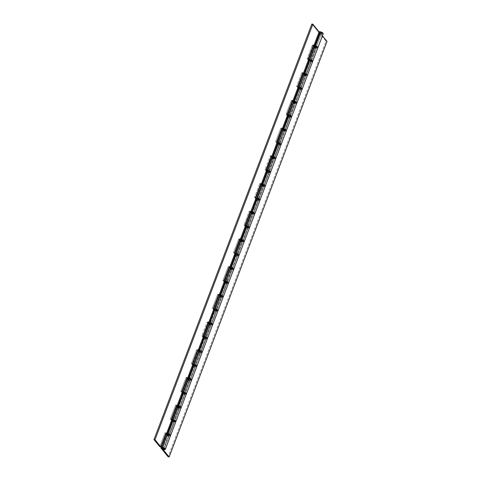 <?xml version="1.0" encoding="UTF-8"?>
<svg xmlns="http://www.w3.org/2000/svg" width="481" height="481" viewBox="0 0 481 481"><rect width="100%" height="100%" fill="white"/><g stroke="black" fill="none" stroke-linecap="round" stroke-linejoin="round"><path stroke-width="0.36" stroke-dasharray="2.4 1.8" d="M170.605 435.479L170.611 435.461A2.387 0.878 20.8 0 1 168.747 435.666A2.387 0.878 20.8 0 1 166.324 434.361L171.585 420.508A2.387 0.878 -159.2 0 0 174.579 421.927A2.387 0.878 -159.2 0 0 175.878 421.566M202.182 352.332A2.387 0.878 20.8 0 1 200.318 352.555A2.387 0.878 20.8 0 1 197.895 351.25L203.156 337.397A2.387 0.878 20.8 0 1 202.97 336.808A2.387 0.878 20.8 0 1 203.361 336.538L204.178 337.53L193.657 365.235L194.204 364.796L195.07 365.061L195.737 365.873L195.154 365.945A1.196 0.439 20.8 0 1 193.657 365.235L195.154 365.945L195.797 365.794L194.204 364.796L188.943 378.649L194.204 364.796L193.771 364.802L188.51 378.655L190.536 379.647L188.396 379.088L193.657 365.235L192.851 364.261L193.657 365.235L183.129 392.941L183.682 392.502L184.542 392.767L185.215 393.578L184.626 393.65A1.196 0.439 20.8 0 1 183.129 392.941L184.626 393.65L185.269 393.5L183.682 392.502L178.421 406.355L183.682 392.502L183.249 392.508L177.982 406.361L180.008 407.353L177.868 406.794L183.129 392.941L182.329 391.967L183.129 392.941L172.607 420.641L173.16 420.208L174.02 420.472L174.657 420.917L174.687 421.278L174.104 421.35A1.196 0.439 20.8 0 1 172.607 420.641L171.807 419.666L173.244 421.091L174.687 421.278L173.16 420.208A1.196 0.439 -159.2 0 0 172.721 420.214L167.46 434.06L167.899 434.06L173.16 420.208L171.813 419.642L172.721 420.214L167.46 434.06A1.196 0.439 20.8 0 1 167.899 434.06L169.486 435.052L167.346 434.493L166.528 433.501L167.346 434.493L172.607 420.641L162.085 448.346L167.346 434.493L168.603 436.026L167.346 434.493L169.426 435.131L167.899 434.06L169.468 434.878L168.843 435.203L169.486 435.052L167.899 434.06L167.346 434.493L167.256 434.205L161.989 448.058L319.847 32.498M181.139 407.738A2.387 0.878 20.8 0 1 179.269 407.966A2.387 0.878 20.8 0 1 176.846 406.655L182.107 392.803A2.387 0.878 -159.2 0 0 185.101 394.222A2.387 0.878 -159.2 0 0 186.406 393.867M191.648 380.074L191.654 380.056A2.387 0.878 20.8 0 1 189.791 380.261A2.387 0.878 20.8 0 1 187.368 378.95L192.628 365.097A2.387 0.878 -159.2 0 0 195.623 366.516A2.387 0.878 -159.2 0 0 196.927 366.161M166.137 433.772A2.387 0.878 -159.2 0 0 166.324 434.361L161.063 448.214L166.324 434.361L166.047 434.024L166.324 434.361L176.846 406.655L176.569 406.319L176.846 406.655L187.368 378.95L187.091 378.613L187.368 378.95L197.895 351.25L197.619 350.914L197.895 351.25L203.156 337.397A2.387 0.878 -159.2 0 0 206.145 338.816A2.387 0.878 -159.2 0 0 207.449 338.456M203.379 336.556L204.178 337.53L204.142 337.163L204.732 337.097L209.993 323.244L204.732 337.097L206.229 337.8L206.259 338.167L205.676 338.239L206.319 338.089L204.732 337.097A1.196 0.439 -159.2 0 0 204.293 337.097L199.032 350.95L199.471 350.944L204.732 337.097L203.385 336.532L204.293 337.097L199.032 350.95A1.196 0.439 20.8 0 1 199.471 350.944L201.058 351.942L198.918 351.383L198.1 350.39L199.032 350.95L198.124 350.384L198.918 351.383L204.178 337.53L205.676 338.239A1.196 0.439 20.8 0 1 204.178 337.53L209.439 323.677L208.622 322.685L209.993 323.244L215.254 309.391L214.821 309.397L209.554 323.25L214.821 309.397L213.907 308.826L214.821 309.397A1.196 0.439 -159.2 0 1 215.254 309.391L209.993 323.244L211.58 324.242L209.439 323.677L214.7 309.83L209.439 323.677L208.622 322.685L209.554 323.25A1.196 0.439 20.8 0 1 209.993 323.244L211.231 323.719L211.52 324.314L209.439 323.677L199.471 350.944L200.703 351.425L200.998 352.02L198.918 351.383L193.657 365.235L198.821 351.094L200.174 352.916L198.918 351.383L199.471 350.944L194.204 364.796A1.196 0.439 -159.2 0 0 193.771 364.802L192.863 364.237L193.771 364.802L188.51 378.655A1.196 0.439 20.8 0 1 188.943 378.649L190.181 379.13L190.476 379.725L188.829 379.431L187.572 378.096L188.396 379.088L183.129 392.941L188.299 378.8L189.652 380.615L188.396 379.088L188.943 378.649L183.682 392.502A1.196 0.439 -159.2 0 0 183.249 392.508L182.341 391.937L183.249 392.508L177.982 406.361A1.196 0.439 20.8 0 1 178.421 406.355L179.66 406.836L179.948 407.431L178.307 407.13L177.05 405.796L177.868 406.794L172.607 420.641L177.778 406.505L179.13 408.321L177.868 406.794L178.421 406.355L167.899 434.06L162.632 447.907L167.899 434.06L167.31 434.127L167.346 434.493M212.71 324.627A2.387 0.878 20.8 0 1 210.84 324.849A2.387 0.878 20.8 0 1 208.417 323.545L213.678 309.692A2.387 0.878 -159.2 0 0 216.672 311.111A2.387 0.878 -159.2 0 0 217.977 310.756M223.232 296.927A2.387 0.878 20.8 0 1 221.362 297.15A2.387 0.878 20.8 0 1 218.939 295.839L224.2 281.986A2.387 0.878 -159.2 0 0 227.194 283.405A2.387 0.878 -159.2 0 0 228.499 283.05M207.317 338.672L205.291 338.624L203.156 337.397L208.417 323.545L208.141 323.208L208.417 323.545L218.939 295.839L218.663 295.502L218.939 295.839L224.2 281.986A2.387 0.878 20.8 0 1 224.02 281.403A2.387 0.878 20.8 0 1 224.411 281.132L225.86 282.569L227.369 282.684L225.775 281.686A1.196 0.439 -159.2 0 0 225.342 281.692L220.082 295.544L220.514 295.538L225.775 281.686L224.435 281.126L225.342 281.692L220.082 295.544A1.196 0.439 20.8 0 1 220.514 295.538L222.102 296.536L219.967 295.977L219.144 294.985L219.967 295.977L225.228 282.125L214.7 309.83L216.197 310.54A1.196 0.439 20.8 0 1 214.7 309.83L219.871 295.689L214.7 309.83L215.254 309.391L220.514 295.538L221.753 296.019L222.048 296.615L219.967 295.977L221.224 297.505L219.967 295.977L220.514 295.538L215.254 309.391L216.841 310.389L215.254 309.391L216.811 310.437L215.644 310.401L220.827 296.981A2.387 0.878 -159.2 0 0 221.933 297.258A2.387 0.878 -159.2 0 0 223.208 296.993M233.754 269.222A2.387 0.878 20.8 0 1 231.89 269.444A2.387 0.878 20.8 0 1 229.467 268.133L234.728 254.287A2.387 0.878 -159.2 0 0 237.716 255.706A2.387 0.878 -159.2 0 0 239.021 255.345M270.569 172.312A2.387 0.878 20.8 0 1 268.182 172.318L273.527 158.027A1.196 0.439 20.8 0 0 274.08 158.165L274.663 158.093L274.633 157.726L273.996 157.281L273.136 157.016L274.374 157.497L274.705 157.84L274.272 158.183L272.583 157.455L267.286 170.941L269.456 171.717L268.266 171.879L273.527 158.027A1.196 0.439 -159.2 0 0 274.08 158.165L274.717 157.864L273.136 157.016L267.875 170.869L273.136 157.016L274.723 158.015L272.583 157.455L277.844 143.603L279.341 144.312L279.984 144.162L278.397 143.164L273.136 157.016A1.196 0.439 20.8 0 0 272.697 157.022L271.789 156.457L272.697 157.022L277.958 143.17L272.697 157.022L273.136 157.016L278.397 143.164L277.05 142.604L277.844 143.603L267.322 171.308L267.875 170.869L268.735 171.134L269.402 171.945L268.819 172.018A1.196 0.439 20.8 0 1 267.322 171.308L268.819 172.018L269.462 171.867L267.875 170.869L262.608 184.722L267.875 170.869L267.436 170.875L262.175 184.728L264.201 185.72L262.061 185.161L267.322 171.308L266.516 170.334L267.322 171.308L256.8 199.014L257.347 198.575L258.213 198.839L258.88 199.651L258.291 199.723A1.196 0.439 20.8 0 1 256.8 199.014L258.291 199.723L258.94 199.573L257.347 198.575L252.086 212.428L257.347 198.575L256.914 198.581L251.653 212.434L253.673 213.426L251.533 212.867L256.8 199.014L255.994 198.04L256.8 199.014L246.272 226.713L246.825 226.28L247.685 226.545L248.322 226.99L248.352 227.351L247.769 227.423A1.196 0.439 20.8 0 1 246.272 226.713L247.769 227.423L248.412 227.279L246.825 226.28L241.564 240.133L246.825 226.28L246.386 226.286L241.125 240.133L243.152 241.125L241.011 240.566L246.272 226.713L245.472 225.739L246.272 226.713L235.75 254.419L236.303 253.98L237.163 254.245L237.83 255.056L237.247 255.128A1.196 0.439 20.8 0 1 235.75 254.419L234.944 253.445L236.381 254.864L237.83 255.056L236.303 253.98A1.196 0.439 -159.2 0 0 235.864 253.986L230.603 267.839L231.036 267.833L236.303 253.98L234.956 253.421L235.864 253.986L230.603 267.839A1.196 0.439 20.8 0 1 231.036 267.833L232.63 268.831L230.489 268.272L229.671 267.28L230.489 268.272L235.75 254.419L225.132 281.836L230.489 268.272L220.514 295.538L219.931 295.611L219.967 295.977M244.27 241.552L244.276 241.534A2.387 0.878 20.8 0 1 242.412 241.739A2.387 0.878 20.8 0 1 239.989 240.434L245.25 226.581A2.387 0.878 -159.2 0 0 248.244 228A2.387 0.878 -159.2 0 0 249.549 227.639M254.804 213.811A2.387 0.878 20.8 0 1 252.934 214.033A2.387 0.878 20.8 0 1 250.511 212.728L255.772 198.875A2.387 0.878 -159.2 0 0 258.766 200.294A2.387 0.878 -159.2 0 0 260.071 199.94M265.314 186.147L265.32 186.129A2.387 0.878 20.8 0 1 263.462 186.333A2.387 0.878 20.8 0 1 261.033 185.023L266.3 171.17A2.387 0.878 -159.2 0 0 269.288 172.589A2.387 0.878 -159.2 0 0 270.593 172.234M275.853 158.405A2.387 0.878 20.8 0 1 273.984 158.628A2.387 0.878 20.8 0 1 271.561 157.323L276.822 143.47A2.387 0.878 -159.2 0 0 279.816 144.889A2.387 0.878 -159.2 0 0 281.12 144.528M286.363 130.736L286.369 130.724A2.387 0.878 20.8 0 1 284.505 130.922A2.387 0.878 20.8 0 1 282.082 129.617L287.343 115.765A2.387 0.878 -159.2 0 0 290.338 117.184A2.387 0.878 -159.2 0 0 291.642 116.823M291.618 116.907A2.387 0.878 20.8 0 1 289.231 116.907L294.57 102.621A1.196 0.439 20.8 0 0 295.124 102.76L295.713 102.687L295.045 101.876L294.18 101.611L295.749 102.429L295.316 102.772L293.632 102.05L288.335 115.536L290.5 116.312L289.309 116.474L294.57 102.621A1.196 0.439 -159.2 0 0 295.124 102.76L295.761 102.459L294.18 101.611L288.919 115.464L294.18 101.611L295.773 102.609L293.632 102.05L298.893 88.197L300.391 88.907L301.034 88.757L299.441 87.758L294.18 101.611A1.196 0.439 20.8 0 0 293.747 101.617L292.839 101.046L293.747 101.617L299.008 87.764L293.747 101.617L294.18 101.611L299.441 87.758L298.1 87.199L298.893 88.197L288.372 115.903L288.919 115.464L289.784 115.729L290.452 116.54L289.863 116.612A1.196 0.439 20.8 0 1 288.372 115.903L287.566 114.929L289.003 116.348L290.452 116.54L288.919 115.464A1.196 0.439 -159.2 0 0 288.486 115.47L283.225 129.323L283.658 129.317L288.919 115.464L287.578 114.899L288.486 115.47L283.225 129.323A1.196 0.439 20.8 0 1 283.658 129.317L285.245 130.315L283.105 129.75L282.287 128.758L283.105 129.75L288.372 115.903L277.753 143.314L283.014 129.461L277.844 143.603L278.397 143.164A1.196 0.439 -159.2 0 0 277.958 143.17L277.05 142.604L279.106 145.136L273.845 158.989L271.765 156.463L273.845 158.989L279.106 145.136L278.078 144.997L275.559 141.937L280.826 128.084L281.559 128.98L280.826 128.084L281.848 128.223L280.826 128.084L275.559 141.937L276.587 142.075L275.559 141.937L276.822 143.47L287.343 115.765L286.087 114.237L291.348 100.385L292.081 101.275L291.348 100.385L292.37 100.517L291.348 100.385L286.087 114.237L287.109 114.37L286.087 114.237L287.343 115.765L297.871 88.059A2.387 0.878 -159.2 0 0 300.859 89.478A2.387 0.878 -159.2 0 0 302.164 89.123M296.897 103A2.387 0.878 20.8 0 1 295.033 103.223A2.387 0.878 20.8 0 1 292.604 101.912L297.871 88.059L296.609 86.532L301.87 72.679L302.609 73.575L301.87 72.679L302.892 72.817L301.87 72.679L296.609 86.532L297.631 86.664L296.609 86.532L297.871 88.059L308.393 60.359A2.387 0.878 -159.2 0 0 311.387 61.772A2.387 0.878 -159.2 0 0 312.686 61.418M307.413 75.331L307.419 75.313A2.387 0.878 20.8 0 1 305.555 75.517A2.387 0.878 20.8 0 1 303.132 74.206L308.393 60.359L307.131 58.826L312.397 44.973L313.131 45.869L312.397 44.973L313.42 45.112L312.397 44.973L307.131 58.826L308.159 58.965L307.131 58.826L308.393 60.359A2.387 0.878 20.8 0 1 308.213 59.77A2.387 0.878 20.8 0 1 308.598 59.5M317.947 47.589A2.387 0.878 20.8 0 1 316.077 47.811A2.387 0.878 20.8 0 1 313.654 46.507L318.915 32.654A2.387 0.878 -159.2 0 0 321.338 33.959A2.387 0.878 -159.2 0 0 323.208 33.736M312.662 61.496A2.387 0.878 20.8 0 1 310.275 61.502L315.62 47.21A1.196 0.439 20.8 0 0 316.173 47.348L316.757 47.276L316.726 46.91L316.089 46.465L315.229 46.2L316.468 46.681L316.799 47.024L316.366 47.366L314.676 46.639L309.379 60.125L311.55 60.901L310.359 61.063L315.62 47.21A1.196 0.439 -159.2 0 0 316.173 47.348L316.811 47.054L315.229 46.2L309.968 60.053L315.229 46.2A1.196 0.439 20.8 0 0 314.79 46.206L313.883 45.641L314.79 46.206L320.057 32.359L322.06 33.171L321.627 33.514L320.376 33.129L322.078 33.351L320.49 32.353L315.229 46.2L320.49 32.353L320.057 32.359L314.79 46.206L316.817 47.198L314.676 46.639L319.937 32.786L319.137 31.812L319.937 32.786L309.415 60.492L309.968 60.053L310.828 60.317L311.466 60.762L311.496 61.129L310.912 61.201A1.196 0.439 20.8 0 1 309.415 60.492L308.616 59.518L310.053 60.937L311.496 61.129L309.968 60.053A1.196 0.439 -159.2 0 0 309.53 60.059L304.269 73.912L304.707 73.906L309.968 60.053L308.622 59.494L309.53 60.059L304.269 73.912A1.196 0.439 20.8 0 1 304.707 73.906L306.295 74.904L304.154 74.345L303.337 73.352L304.154 74.345L309.415 60.492L298.797 87.909L304.064 74.056L298.893 88.197L299.441 87.758A1.196 0.439 -159.2 0 0 299.008 87.764L298.1 87.199L300.15 89.725L294.889 103.577L292.815 101.052L294.889 103.577L300.15 89.725L299.128 89.592L297.871 88.059A2.387 0.878 20.8 0 1 297.685 87.476A2.387 0.878 20.8 0 1 298.076 87.205M313.474 45.917A2.387 0.878 -159.2 0 0 313.654 46.507L313.378 46.17L313.654 46.507L318.915 32.654L311.832 24.05L318.915 32.654L322.288 34.103L323.082 33.929L323.154 33.417M159.8 446.681L165.061 432.828L165.801 433.724L165.061 432.828L166.083 432.966L165.061 432.828L159.8 446.681M175.745 421.783L172.853 421.398L170.322 418.981L175.589 405.128L176.323 406.018L175.589 405.128L176.611 405.261L175.589 405.128L170.322 418.981L171.35 419.113L170.322 418.981L171.585 420.508A2.387 0.878 20.8 0 1 171.398 419.925A2.387 0.878 20.8 0 1 171.789 419.648M186.273 394.077L183.375 393.692L180.85 391.275L186.111 377.423L186.844 378.319L186.111 377.423L187.133 377.561L186.111 377.423L180.85 391.275L181.872 391.408L180.85 391.275L182.107 392.803A2.387 0.878 20.8 0 1 181.926 392.219A2.387 0.878 20.8 0 1 182.311 391.949M196.795 366.372L193.897 365.993L191.372 363.57L196.633 349.717L197.372 350.613L196.633 349.717L197.655 349.855L196.633 349.717L191.372 363.57L192.394 363.708L191.372 363.57L192.628 365.097A2.387 0.878 20.8 0 1 192.448 364.514A2.387 0.878 20.8 0 1 192.839 364.243M203.547 336.502L203.084 336.664L203.156 337.397L201.894 335.864L207.155 322.011L207.894 322.907L207.155 322.011L208.183 322.15L207.155 322.011L201.894 335.864L202.922 336.003L201.894 335.864L204.413 338.925L203.156 337.397L208.417 323.545L210.552 324.771L212.578 324.819L211.412 324.964A2.387 0.878 -159.2 0 0 212.68 324.699M217.839 310.966L214.947 310.582L212.422 308.165L217.683 294.312L218.416 295.202L217.683 294.312L218.705 294.444L217.683 294.312L212.422 308.165L213.444 308.297L212.422 308.165L213.678 309.692A2.387 0.878 20.8 0 1 213.498 309.109A2.387 0.878 20.8 0 1 213.883 308.832M228.367 283.261L225.469 282.876L222.944 280.459L228.204 266.606L228.938 267.502L228.204 266.606L229.227 266.745L228.204 266.606L222.944 280.459L223.966 280.597L222.944 280.459L224.2 281.986L234.728 254.287L233.465 252.753L238.726 238.901L239.466 239.797L238.726 238.901L239.754 239.039L238.726 238.901L233.465 252.753L234.487 252.892L233.465 252.753L234.728 254.287L245.25 226.581L243.993 225.048L249.254 211.201L249.988 212.091L249.254 211.201L250.276 211.333L249.254 211.201L243.993 225.048L245.015 225.186L243.993 225.048L245.25 226.581L255.772 198.875L254.515 197.348L259.776 183.495L260.51 184.385L259.776 183.495L260.798 183.628L259.776 183.495L254.515 197.348L255.537 197.481L254.515 197.348L255.772 198.875L266.3 171.17L265.037 169.643L270.298 155.79L271.037 156.686L270.298 155.79L271.326 155.928L270.298 155.79L265.037 169.643L266.059 169.781L265.037 169.643L266.3 171.17L276.822 143.47A2.387 0.878 20.8 0 1 276.641 142.881A2.387 0.878 20.8 0 1 277.026 142.61M229.281 267.55A2.387 0.878 -159.2 0 0 229.467 268.133L231.601 269.366L233.628 269.408L232.455 269.552A2.387 0.878 -159.2 0 0 233.73 269.288M239.809 239.845A2.387 0.878 -159.2 0 0 239.989 240.434L242.123 241.66L244.15 241.709L242.983 241.853A2.387 0.878 -159.2 0 0 244.252 241.582M250.33 212.145A2.387 0.878 -159.2 0 0 250.511 212.728L252.651 213.955L254.677 214.003L253.505 214.147A2.387 0.878 -159.2 0 0 254.78 213.883M260.852 184.439A2.387 0.878 -159.2 0 0 261.033 185.023L263.173 186.249L265.199 186.297L264.027 186.442A2.387 0.878 -159.2 0 0 265.302 186.177M271.374 156.734A2.387 0.878 -159.2 0 0 271.561 157.323L273.695 158.55L275.721 158.598L274.549 158.742A2.387 0.878 -159.2 0 0 275.823 158.471M281.902 129.034A2.387 0.878 -159.2 0 0 282.082 129.617L284.217 130.844L286.243 130.892L285.077 131.036A2.387 0.878 -159.2 0 0 286.351 130.772M292.424 101.329A2.387 0.878 -159.2 0 0 292.604 101.912L294.745 103.138L296.771 103.187L295.599 103.331A2.387 0.878 -159.2 0 0 296.873 103.066M302.946 73.623A2.387 0.878 -159.2 0 0 303.132 74.206L305.267 75.439L307.293 75.481L306.12 75.625A2.387 0.878 -159.2 0 0 307.395 75.361M270.562 171.994L270.021 172.607L268.182 172.318L273.442 158.465L268.266 171.879L269.432 171.921L267.875 170.869A1.196 0.439 -159.2 0 0 267.436 170.875L262.175 184.728L261.267 184.163L262.175 184.728A1.196 0.439 20.8 0 1 262.608 184.722L262.061 185.161L261.243 184.169L262.061 185.161L256.8 199.014L261.965 184.872L263.317 186.688L262.061 185.161L263.744 185.882L264.105 185.432L263.474 184.987L262.608 184.722L264.177 185.54L263.558 185.87A1.196 0.439 20.8 0 1 262.999 185.732L262.921 186.171A2.387 0.878 -159.2 0 0 264.027 186.442M256.8 199.014L258.056 200.541L256.764 198.647L257.347 198.575L262.608 184.722L257.347 198.575A1.196 0.439 -159.2 0 0 256.914 198.581L251.653 212.434L250.745 211.862L251.653 212.434A1.196 0.439 20.8 0 1 252.086 212.428L251.533 212.867L250.715 211.868L251.533 212.867L246.272 226.713L251.443 212.578L252.796 214.394L251.533 212.867L253.222 213.588L253.583 213.137L252.952 212.692L252.086 212.428L253.655 213.245L253.03 213.576A1.196 0.439 20.8 0 1 252.477 213.438L252.399 213.871A2.387 0.878 -159.2 0 0 253.505 214.147M246.272 226.713L247.535 228.247L246.242 226.353L246.825 226.28L252.086 212.428L246.825 226.28A1.196 0.439 -159.2 0 0 246.386 226.286L241.125 240.133L240.217 239.568L241.125 240.133A1.196 0.439 20.8 0 1 241.564 240.133L241.011 240.566L240.193 239.574L241.011 240.566L235.75 254.419L240.921 240.278L242.274 242.099L241.011 240.566L242.701 241.294L243.061 240.837L242.424 240.392L241.564 240.133L243.133 240.951L242.508 241.276A1.196 0.439 20.8 0 1 241.955 241.137L241.871 241.576A2.387 0.878 -159.2 0 0 242.983 241.853M208.237 322.961A2.387 0.878 -159.2 0 0 208.417 323.545L209.674 325.072L210.702 325.21L215.963 311.357L213.901 308.856L215.963 311.357L210.702 325.21L209.439 323.677L204.178 337.53L205.441 339.063L200.174 352.916L205.441 339.063L204.413 338.925L199.152 352.777L204.413 338.925L205.441 339.063L204.178 337.53M314.676 46.639L315.939 48.172L314.676 46.639L315.229 46.2L314.646 46.272L314.676 46.639L314.586 46.35L309.325 60.203L310.678 62.019L305.411 75.872L304.154 74.345L305.411 75.872L310.678 62.019L309.65 61.887L308.393 60.359L313.654 46.507L315.789 47.733L317.815 47.781L316.648 47.926A2.387 0.878 -159.2 0 0 317.923 47.655M312.554 61.634L310.275 61.502L315.542 47.649L310.359 61.063L311.526 61.105L309.968 60.053L304.707 73.906L305.94 74.387L306.235 74.982L304.154 74.345L304.707 73.906L299.441 87.758L304.707 73.906L304.118 73.978L304.154 74.345M320.057 32.359L319.15 31.788L320.057 32.359M303.361 73.346L304.269 73.912L303.361 73.346M302.14 89.201A2.387 0.878 20.8 0 1 299.753 89.207L299.837 88.769L301.028 88.606L299.441 87.758L300.938 88.468L300.974 88.835L300.391 88.907A1.196 0.439 20.8 0 1 298.893 88.197L298.857 87.831L299.441 87.758L301.034 88.757L299.837 88.769L305.014 75.355A2.387 0.878 -159.2 0 0 306.12 75.625M291.612 116.588L291.071 117.196L289.231 116.907L294.492 103.054L289.309 116.474L290.476 116.51L288.919 115.464L283.658 129.317L284.896 129.792L285.191 130.387L283.105 129.75L284.367 131.283L283.105 129.75L283.658 129.317L278.397 143.164L283.658 129.317L283.075 129.389L283.105 129.75M282.311 128.752L283.225 129.323L282.311 128.752M281.09 144.607A2.387 0.878 20.8 0 1 278.703 144.613L278.788 144.174L279.978 144.017L278.397 143.164L279.894 143.873L279.924 144.24L279.341 144.312A1.196 0.439 20.8 0 1 277.844 143.603L277.814 143.236L278.397 143.164L279.984 144.162L278.788 144.174L283.97 130.76A2.387 0.878 -159.2 0 0 285.077 131.036M267.436 170.875L266.528 170.31L267.436 170.875M256.914 198.581L256.006 198.01L256.914 198.581M246.386 226.286L245.478 225.715L246.386 226.286M235.75 254.419L237.007 255.952L235.714 254.052L236.303 253.98L241.564 240.133L231.036 267.833L232.275 268.314L232.57 268.909L230.489 268.272L231.746 269.799L230.489 268.272L231.036 267.833L225.775 281.686L231.036 267.833L230.453 267.905L230.489 268.272M229.696 267.274L230.603 267.839L229.696 267.274M228.475 283.129A2.387 0.878 20.8 0 1 226.088 283.135L226.166 282.696L227.357 282.533L225.775 281.686L227.272 282.395L227.309 282.762L226.719 282.834A1.196 0.439 20.8 0 1 225.228 282.125L226.485 283.652L221.224 297.505L226.485 283.652L225.463 283.519L224.2 281.986L225.463 283.519L220.202 297.372L225.463 283.519L226.485 283.652L225.192 281.758L227.369 282.684L226.166 282.696L231.349 269.282A2.387 0.878 -159.2 0 0 232.455 269.552M219.174 294.973L220.082 295.544L219.174 294.973M214.7 309.83L214.67 309.463L215.254 309.391L216.751 310.101L216.787 310.467L216.197 310.54L216.841 310.389L215.644 310.401L220.905 296.549A1.196 0.439 -159.2 0 0 221.458 296.687A1.196 0.439 20.8 0 1 220.905 296.549L215.566 310.834L220.827 296.981A2.387 0.878 20.8 0 0 221.837 297.246M187.602 378.09L188.51 378.655L187.602 378.09M177.074 405.79L177.982 406.361L177.074 405.79M166.552 433.495L167.46 434.06L166.552 433.495M166.252 433.628L166.324 434.361L167.58 435.888L166.324 434.361L168.458 435.588L170.484 435.636L169.312 435.78A2.387 0.878 -159.2 0 0 170.587 435.509M176.665 406.072A2.387 0.878 -159.2 0 0 176.846 406.655L178.98 407.882L181.006 407.93L179.84 408.074A2.387 0.878 -159.2 0 0 181.115 407.81M187.187 378.367A2.387 0.878 -159.2 0 0 187.368 378.95L189.508 380.176L191.534 380.224L190.362 380.369A2.387 0.878 -159.2 0 0 191.636 380.104M197.709 350.661A2.387 0.878 -159.2 0 0 197.895 351.25L200.03 352.477L202.056 352.525L200.884 352.669A2.387 0.878 -159.2 0 0 202.158 352.399M218.759 295.256A2.387 0.878 -159.2 0 0 218.939 295.839L221.08 297.066L223.106 297.114L221.933 297.258M224.423 281.151L225.228 282.125M238.889 255.561L236.862 255.513L234.728 254.287A2.387 0.878 20.8 0 1 234.542 253.697A2.387 0.878 20.8 0 1 234.932 253.427M249.411 227.856L247.384 227.808L245.25 226.581A2.387 0.878 20.8 0 1 245.07 225.998A2.387 0.878 20.8 0 1 245.454 225.721M259.938 200.15L257.912 200.102L255.772 198.875A2.387 0.878 20.8 0 1 255.591 198.292A2.387 0.878 20.8 0 1 255.976 198.022M270.46 172.445L268.434 172.402L266.3 171.17A2.387 0.878 20.8 0 1 266.113 170.587A2.387 0.878 20.8 0 1 266.504 170.316M280.982 144.745L278.956 144.697L276.822 143.47L278.078 144.997L272.817 158.85L278.078 144.997L279.106 145.136L277.844 143.603M291.51 117.039L289.484 116.991L287.343 115.765A2.387 0.878 20.8 0 1 287.163 115.181A2.387 0.878 20.8 0 1 287.548 114.905M302.032 89.334L300.006 89.286L297.871 88.059L299.128 89.592L293.867 103.439L299.128 89.592L300.15 89.725L298.893 88.197M312.656 61.177L312.608 61.58L311.387 61.772L308.393 60.359L309.65 61.887L304.389 75.739L309.65 61.887L310.678 62.019L309.415 60.492M169.216 435.762A2.387 0.878 20.8 0 1 168.206 435.503L162.945 449.356L168.206 435.503A2.387 0.878 -159.2 0 0 169.312 435.78M172.607 420.641L173.869 422.174L172.571 420.28L173.16 420.208L178.421 406.355L177.838 406.427L177.868 406.794M175.854 421.645A2.387 0.878 20.8 0 1 173.467 421.651L178.734 407.798A2.387 0.878 -159.2 0 0 179.84 408.074M183.129 392.941L184.391 394.468L183.099 392.574L183.682 392.502L188.943 378.649L188.36 378.721L188.396 379.088M186.381 393.945A2.387 0.878 20.8 0 1 183.995 393.951L189.255 380.098A2.387 0.878 -159.2 0 0 190.362 380.369M193.657 365.235L194.913 366.762L193.621 364.869L194.204 364.796L199.471 350.944L198.881 351.016L198.918 351.383M196.903 366.239A2.387 0.878 20.8 0 1 194.516 366.245L199.777 352.393A2.387 0.878 -159.2 0 0 200.884 352.669M207.425 338.534A2.387 0.878 20.8 0 1 205.038 338.54L205.122 338.101L206.313 337.945L204.732 337.097L206.319 338.089L205.122 338.101L210.383 324.254A1.196 0.439 -159.2 0 0 210.937 324.386L211.574 324.092L209.993 323.244L209.439 323.677L210.702 325.21L209.674 325.072L214.941 311.219L213.678 309.692L214.941 311.219L209.674 325.072L208.417 323.545L208.351 322.811M209.439 323.677L209.409 323.316L209.993 323.244L210.852 323.509L211.49 323.953L211.52 324.314L210.937 324.386A1.196 0.439 20.8 0 1 210.383 324.254L205.038 338.54L210.299 324.687A2.387 0.878 -159.2 0 0 211.412 324.964M217.953 310.834A2.387 0.878 20.8 0 1 215.566 310.834L215.644 310.401L215.566 310.834L217.406 311.123L217.947 310.516M232.359 269.54A2.387 0.878 20.8 0 1 231.349 269.282L231.433 268.843A1.196 0.439 -159.2 0 0 231.986 268.981A1.196 0.439 20.8 0 1 231.433 268.843L226.166 282.696L231.349 269.282L226.088 283.135L227.928 283.423L228.469 282.81M239.015 255.387L239.009 255.405A2.387 0.878 20.8 0 1 236.61 255.429L241.955 241.137A1.196 0.439 -159.2 0 0 242.508 241.276L243.145 240.981L241.564 240.133L240.975 240.199L241.011 240.566M249.525 227.717A2.387 0.878 20.8 0 1 247.138 227.723L252.477 213.438A1.196 0.439 -159.2 0 0 253.03 213.576L253.667 213.275L252.086 212.428L251.503 212.5L251.533 212.867M260.059 199.976L260.053 199.994A2.387 0.878 20.8 0 1 257.66 200.018L262.999 185.732A1.196 0.439 -159.2 0 0 263.558 185.87L264.189 185.57L262.608 184.722L262.025 184.794L262.061 185.161M267.322 171.308L268.578 172.835L267.226 171.02L272.493 157.167L272.583 157.455L273.136 157.016L272.547 157.089L272.583 157.455M274.453 158.724A2.387 0.878 20.8 0 1 273.442 158.465L273.527 158.027L273.442 158.465A2.387 0.878 -159.2 0 0 274.549 158.742M284.98 131.018A2.387 0.878 20.8 0 1 283.97 130.76L284.049 130.327A1.196 0.439 -159.2 0 0 284.602 130.459A1.196 0.439 20.8 0 1 284.049 130.327L278.788 144.174L283.97 130.76L278.703 144.613L280.549 144.901L281.084 144.288M288.372 115.903L289.628 117.43L288.275 115.614L293.536 101.762L293.632 102.05L294.18 101.611L293.596 101.683L293.632 102.05M295.502 103.319A2.387 0.878 20.8 0 1 294.492 103.054L294.57 102.621L294.492 103.054A2.387 0.878 -159.2 0 0 295.599 103.331M306.024 75.613A2.387 0.878 20.8 0 1 305.014 75.355L305.098 74.916A1.196 0.439 -159.2 0 0 305.651 75.054A1.196 0.439 20.8 0 1 305.098 74.916L299.837 88.769L305.014 75.355L299.753 89.207L301.593 89.496L302.134 88.883M316.546 47.908A2.387 0.878 20.8 0 1 315.542 47.649L315.62 47.21L315.542 47.649A2.387 0.878 -159.2 0 0 316.648 47.926M313.588 45.773L313.654 46.507L314.917 48.034L313.654 46.507L308.393 60.359L308.189 59.939L308.784 59.464M314.917 48.034L320.178 34.181L326.004 41.258L168.146 456.812L326.004 41.258L320.178 34.181L321.2 34.319L315.939 48.172L321.2 34.319L322.426 35.804L321.2 34.319L320.178 34.181L314.917 48.034L315.939 48.172L314.917 48.034M167.58 435.888L172.841 422.035L171.585 420.508L172.841 422.035L167.58 435.888L168.603 436.026L173.869 422.174L168.603 436.026L167.58 435.888M176.78 405.922L176.846 406.655L178.108 408.183L183.369 394.336L182.107 392.803L183.369 394.336L178.108 408.183L179.13 408.321L184.391 394.468L179.13 408.321L178.108 408.183L176.846 406.655L171.585 420.508L171.38 420.087L171.976 419.618M187.301 378.222L187.368 378.95L188.63 380.483L193.891 366.63L192.628 365.097L193.891 366.63L188.63 380.483L189.652 380.615L194.913 366.762L189.652 380.615L188.63 380.483L187.368 378.95L182.107 392.803L181.902 392.388L182.497 391.913M197.823 350.517L197.895 351.25L199.152 352.777L200.174 352.916L199.152 352.777L197.895 351.25L192.628 365.097L192.424 364.682L193.025 364.207M218.873 295.106L218.939 295.839L220.202 297.372L221.224 297.505L220.202 297.372L218.939 295.839L213.678 309.692L213.474 309.271L214.069 308.802M229.395 267.406L229.467 268.133L230.724 269.667L235.985 255.814L234.728 254.287L235.985 255.814L230.724 269.667L231.746 269.799L237.007 255.952L231.746 269.799L230.724 269.667L229.467 268.133L224.2 281.986L223.996 281.571L224.591 281.096M239.917 239.7L239.989 240.434L241.246 241.961L246.512 228.108L245.25 226.581L246.512 228.108L241.246 241.961L242.274 242.099L247.535 228.247L242.274 242.099L241.246 241.961L239.989 240.434L234.728 254.287L234.524 253.866L235.119 253.391M250.445 211.995L250.511 212.728L251.773 214.255L257.034 200.403L255.772 198.875L257.034 200.403L251.773 214.255L252.796 214.394L258.056 200.541L252.796 214.394L251.773 214.255L250.511 212.728L245.25 226.581L245.045 226.16L245.641 225.685M260.967 184.295L261.033 185.023L262.295 186.556L267.556 172.703L266.3 171.17L267.556 172.703L262.295 186.556L263.317 186.688L268.578 172.835L263.317 186.688L262.295 186.556L261.033 185.023L255.772 198.875L255.567 198.461L256.163 197.986M271.488 156.59L271.561 157.323L272.817 158.85L273.845 158.989L272.817 158.85L271.561 157.323L266.3 171.17L266.089 170.755L266.69 170.28M282.016 128.884L282.082 129.617L283.345 131.145L288.606 117.292L287.343 115.765L288.606 117.292L283.345 131.145L284.367 131.283L289.628 117.43L284.367 131.283L283.345 131.145L282.082 129.617L276.822 143.47L276.617 143.049L277.212 142.574M292.538 101.178L292.604 101.912L293.867 103.439L294.889 103.577L293.867 103.439L292.604 101.912L287.343 115.765L287.139 115.344L287.734 114.875M303.06 73.479L303.132 74.206L304.389 75.739L305.411 75.872L304.389 75.739L303.132 74.206L297.871 88.059L297.661 87.644L298.262 87.169M327.026 41.39L326.004 41.258L327.026 41.39M305.651 75.054L306.289 74.753L304.707 73.906L306.199 74.615L306.235 74.982L305.651 75.054M284.602 130.459L285.239 130.165L283.658 129.317L285.155 130.026L285.191 130.387L284.602 130.459M260.041 199.699L259.5 200.306L257.66 200.018L257.738 199.585L258.928 199.423L257.347 198.575L258.94 199.573L257.738 199.585L262.921 186.171A2.387 0.878 20.8 0 0 263.931 186.43M249.513 227.399L248.978 228.012L247.138 227.723L247.216 227.291L248.406 227.128L246.825 226.28L248.412 227.279L247.216 227.291L252.399 213.871A2.387 0.878 20.8 0 0 253.409 214.135M238.991 255.104L238.45 255.718L236.61 255.429L236.694 254.99L237.885 254.828L236.303 253.98L237.891 254.978L236.694 254.99L241.871 241.576A2.387 0.878 20.8 0 0 242.881 241.835M231.986 268.981L232.624 268.681L231.036 267.833L232.533 268.542L232.57 268.909L231.986 268.981M221.458 296.687L222.096 296.386L220.514 295.538L222.012 296.248L222.048 296.615L221.458 296.687M207.419 338.215L206.878 338.828L206.048 338.798L205.038 338.54L205.122 338.101L210.299 324.687A2.387 0.878 20.8 0 0 211.309 324.946M196.897 365.921L196.356 366.534L194.516 366.245L194.595 365.807L195.785 365.644L194.204 364.796L195.797 365.794L194.595 365.807L199.862 351.954A1.196 0.439 -159.2 0 0 200.415 352.092A1.196 0.439 20.8 0 1 199.862 351.954L199.777 352.393A2.387 0.878 20.8 0 0 200.787 352.651M200.415 352.092L201.052 351.791L199.471 350.944L200.962 351.653L200.998 352.02L200.415 352.092M186.375 393.626L185.834 394.234L183.995 393.951L184.073 393.512L185.263 393.35L183.682 392.502L185.269 393.5L184.073 393.512L189.334 379.659A1.196 0.439 -159.2 0 0 189.887 379.798A1.196 0.439 20.8 0 1 189.334 379.659L189.255 380.098A2.387 0.878 20.8 0 0 190.266 380.357M189.887 379.798L190.524 379.497L188.943 378.649L190.44 379.359L190.476 379.725L189.887 379.798M175.848 421.326L175.306 421.939L173.467 421.651L173.551 421.218L174.741 421.055L173.16 420.208L174.747 421.206L173.551 421.218L178.812 407.365A1.196 0.439 -159.2 0 0 179.365 407.503A1.196 0.439 20.8 0 1 178.812 407.365L178.734 407.798A2.387 0.878 20.8 0 0 179.738 408.062M179.365 407.503L180.002 407.203L178.421 406.355L179.918 407.064L179.948 407.431L179.365 407.503M168.29 435.071L168.843 435.203A1.196 0.439 -159.2 0 1 168.29 435.071M173.869 422.174L172.841 422.035L173.869 422.174M184.391 394.468L183.369 394.336L184.391 394.468M194.913 366.762L193.891 366.63L194.913 366.762M215.963 311.357L214.941 311.219L215.963 311.357M237.007 255.952L235.985 255.814L237.007 255.952M247.535 228.247L246.512 228.108L247.535 228.247M258.056 200.541L257.034 200.403L258.056 200.541M268.578 172.835L267.556 172.703L268.578 172.835M289.628 117.43L288.606 117.292L289.628 117.43M320.49 32.353A1.196 0.439 -159.2 0 0 319.835 32.546A1.196 0.439 -159.2 0 0 321.434 33.496L163.582 449.056L321.434 33.496A1.196 0.439 -159.2 0 0 322.09 33.303A1.196 0.439 -159.2 0 0 320.49 32.353L162.632 447.907L320.49 32.353L322.023 33.423L320.574 33.231L319.937 32.786L319.907 32.425L320.49 32.353M316.817 47.198L164.225 448.905L316.817 47.198M308.405 59.265L308.207 59.782M297.877 86.965L297.685 87.482M287.355 114.67L287.157 115.187M276.834 142.376L276.635 142.893M266.306 170.076L266.113 170.599M255.784 197.781L255.585 198.298M245.262 225.487L245.063 226.004M234.734 253.192L234.542 253.709M224.212 280.892L224.014 281.409M213.69 308.598L213.492 309.115M203.168 336.303L202.97 336.82M192.64 364.003L192.448 364.526M182.119 391.708L181.92 392.225M171.597 419.414L171.398 419.931"/><path stroke-width="0.72" d="M175.878 421.566A2.387 0.878 -159.2 0 0 172.685 419.63L167.424 433.483A2.387 0.878 20.8 0 1 169.673 434.295A2.387 0.878 20.8 0 1 170.611 435.443M186.406 393.867A2.387 0.878 -159.2 0 0 183.213 391.931L177.946 405.778A2.387 0.878 20.8 0 1 180.201 406.589A2.387 0.878 20.8 0 1 181.139 407.738M196.927 366.161A2.387 0.878 -159.2 0 0 193.735 364.225L188.474 378.078A2.387 0.878 20.8 0 1 190.723 378.89A2.387 0.878 20.8 0 1 191.66 380.038M207.449 338.456A2.387 0.878 -159.2 0 0 204.257 336.52L198.996 350.372A2.387 0.878 20.8 0 1 201.244 351.184A2.387 0.878 20.8 0 1 202.182 352.332M217.977 310.756A2.387 0.878 -159.2 0 0 214.779 308.814L209.518 322.667A2.387 0.878 20.8 0 1 211.772 323.479A2.387 0.878 20.8 0 1 212.71 324.627M228.499 283.05A2.387 0.878 -159.2 0 0 225.306 281.114L220.045 294.967A2.387 0.878 20.8 0 1 222.294 295.779A2.387 0.878 20.8 0 1 223.232 296.927M239.021 255.345A2.387 0.878 -159.2 0 0 235.828 253.409L230.567 267.262A2.387 0.878 20.8 0 1 232.816 268.073A2.387 0.878 20.8 0 1 233.754 269.222M249.549 227.639A2.387 0.878 -159.2 0 0 246.35 225.703L241.089 239.556A2.387 0.878 20.8 0 1 243.344 240.368A2.387 0.878 20.8 0 1 244.282 241.516M260.071 199.94A2.387 0.878 -159.2 0 0 256.878 198.004L251.617 211.85A2.387 0.878 20.8 0 1 253.866 212.662A2.387 0.878 20.8 0 1 254.804 213.811M270.593 172.234A2.387 0.878 -159.2 0 0 267.4 170.298L262.139 184.151A2.387 0.878 20.8 0 1 264.388 184.963A2.387 0.878 20.8 0 1 265.326 186.111M281.12 144.528A2.387 0.878 -159.2 0 0 277.922 142.592L272.661 156.445A2.387 0.878 20.8 0 1 274.91 157.257A2.387 0.878 20.8 0 1 275.853 158.405M291.642 116.823A2.387 0.878 -159.2 0 0 288.45 114.887L283.183 128.74A2.387 0.878 20.8 0 1 285.437 129.551A2.387 0.878 20.8 0 1 286.375 130.7M302.164 89.123A2.387 0.878 -159.2 0 0 298.972 87.187L293.711 101.04A2.387 0.878 20.8 0 1 295.959 101.852A2.387 0.878 20.8 0 1 296.897 103M312.686 61.418A2.387 0.878 -159.2 0 0 309.493 59.482L304.232 73.334A2.387 0.878 20.8 0 1 306.481 74.146A2.387 0.878 20.8 0 1 307.419 75.295M323.208 33.736A2.387 0.878 -159.2 0 0 322.27 32.588A2.387 0.878 -159.2 0 0 320.021 31.776L314.754 45.629A2.387 0.878 20.8 0 1 317.009 46.441A2.387 0.878 20.8 0 1 317.947 47.589M311.832 24.05L153.974 439.61L159.8 446.681L160.822 446.819L154.996 439.742L312.854 24.188L319.137 31.812L312.854 24.188L154.996 439.742L153.974 439.61L159.8 446.681L160.822 446.819L154.996 439.742L153.974 439.61L311.832 24.05L312.854 24.188L311.832 24.05M165.801 433.724L166.047 434.024L165.801 433.724M176.323 406.018L176.569 406.319L176.323 406.018M197.372 350.613L197.619 350.914L197.372 350.613M207.894 322.907L208.141 323.208L207.894 322.907M218.416 295.202L218.663 295.502L218.416 295.202M239.466 239.797L239.712 240.097L239.466 239.797M249.988 212.091L250.234 212.392L249.988 212.091M260.51 184.385L260.756 184.686L260.51 184.385M271.037 156.686L271.284 156.986L271.037 156.686M281.559 128.98L281.806 129.281L281.559 128.98M292.081 101.275L292.328 101.575L292.081 101.275M313.131 45.869L313.378 46.17L313.131 45.869M313.42 45.112L308.159 58.965L308.616 59.518L308.159 58.965L313.42 45.112L313.859 45.647L313.42 45.112M307.395 75.361A2.387 0.878 -159.2 0 0 306.559 74.194A2.387 0.878 -159.2 0 0 304.232 73.334L306.71 74.29L307.431 75.168L307.293 75.481L306.71 74.29L304.232 73.334L309.493 59.482A2.387 0.878 -159.2 0 0 308.622 59.494L303.361 73.346A2.387 0.878 20.8 0 1 304.232 73.334L298.972 87.187A2.387 0.878 20.8 0 0 298.1 87.199L297.631 86.664L302.892 72.817L303.337 73.352L302.892 72.817L297.631 86.664L298.088 87.223L292.839 101.046A2.387 0.878 20.8 0 1 293.711 101.04L298.972 87.187A2.387 0.878 -159.2 0 0 298.1 87.199L292.839 101.046A2.387 0.878 -159.2 0 1 293.711 101.04L288.45 114.887A2.387 0.878 -159.2 0 0 287.578 114.899L282.311 128.752A2.387 0.878 20.8 0 1 283.183 128.74L288.45 114.887L290.921 115.849L291.51 117.039M292.815 101.052L292.37 100.517L287.109 114.37L287.566 114.929L287.109 114.37L292.37 100.517L292.815 101.052M286.351 130.772A2.387 0.878 -159.2 0 0 285.51 129.599A2.387 0.878 -159.2 0 0 283.183 128.74L284.908 129.269L286.381 130.579L286.243 130.892L285.66 129.702L283.183 128.74L277.922 142.592A2.387 0.878 20.8 0 0 277.05 142.604L276.587 142.075L281.848 128.223L282.287 128.758L281.848 128.223L276.587 142.075L277.044 142.629L271.789 156.457A2.387 0.878 20.8 0 1 272.661 156.445L277.922 142.592A2.387 0.878 -159.2 0 0 277.05 142.604L271.789 156.457A2.387 0.878 -159.2 0 1 272.661 156.445L267.4 170.298A2.387 0.878 -159.2 0 0 266.528 170.31L261.267 184.163A2.387 0.878 20.8 0 1 262.139 184.151L267.4 170.298L269.877 171.254L270.46 172.445M271.765 156.463L271.326 155.928L266.059 169.781L266.516 170.334L266.059 169.781L271.326 155.928L271.765 156.463M261.243 184.169L260.798 183.628L255.537 197.481L255.994 198.04L255.537 197.481L260.798 183.628L261.243 184.169M250.715 211.868L250.276 211.333L245.015 225.186L245.472 225.739L245.015 225.186L250.276 211.333L250.715 211.868M240.193 239.574L239.754 239.039L234.487 252.892L234.944 253.445L234.487 252.892L239.754 239.039L240.193 239.574M224.423 281.151L223.966 280.597L229.227 266.745L229.671 267.28L229.227 266.745L223.966 280.597L224.423 281.151A2.387 0.878 20.8 0 1 225.306 281.114A2.387 0.878 -159.2 0 0 224.435 281.126L219.174 294.973A2.387 0.878 20.8 0 1 220.045 294.967L225.306 281.114L227.778 282.07L228.367 283.261M219.144 294.985L218.705 294.444L213.444 308.297L213.901 308.856L213.444 308.297L218.705 294.444L219.144 294.985M223.208 296.993A2.387 0.878 -159.2 0 0 222.366 295.821A2.387 0.878 -159.2 0 0 220.045 294.967L221.765 295.49L223.238 296.801L223.106 297.114L222.517 295.923L220.045 294.967L214.779 308.814A2.387 0.878 20.8 0 0 213.907 308.826L208.646 322.679A2.387 0.878 20.8 0 1 209.518 322.667L214.779 308.814A2.387 0.878 -159.2 0 0 213.907 308.826L208.646 322.679L208.183 322.15L202.922 336.003L203.379 336.556A2.387 0.878 20.8 0 1 204.257 336.52A2.387 0.878 -159.2 0 0 203.385 336.532L198.124 350.384L197.655 349.855L192.394 363.708L192.851 364.261L192.394 363.708L197.655 349.855L198.1 350.39A2.387 0.878 20.8 0 1 198.996 350.372L204.257 336.52L206.734 337.482L207.317 338.672M187.572 378.096L187.133 377.561L181.872 391.408L182.329 391.967L181.872 391.408L187.133 377.561L187.572 378.096M177.05 405.796L176.611 405.261L171.35 419.113L171.807 419.666L171.35 419.113L176.611 405.261L177.05 405.796M166.528 433.501L166.083 432.966L160.822 446.819L166.083 432.966L166.528 433.501M323.082 33.929L322.492 32.738L319.15 31.788L313.883 45.641A2.387 0.878 20.8 0 1 314.754 45.629L320.021 31.776A2.387 0.878 -159.2 0 0 319.15 31.788L313.883 45.641A2.387 0.878 -159.2 0 1 314.754 45.629L309.493 59.482L311.971 60.438L312.554 61.634M308.598 59.5A2.387 0.878 20.8 0 1 309.493 59.482A2.387 0.878 20.8 0 0 308.622 59.494L303.361 73.346A2.387 0.878 -159.2 0 1 304.232 73.334A2.387 0.878 -159.2 0 0 302.946 73.623L297.685 87.482M287.548 114.905A2.387 0.878 20.8 0 1 288.45 114.887A2.387 0.878 20.8 0 0 287.578 114.899L282.311 128.752A2.387 0.878 -159.2 0 1 283.183 128.74A2.387 0.878 -159.2 0 0 281.902 129.034L276.635 142.893M266.504 170.316A2.387 0.878 20.8 0 1 267.4 170.298A2.387 0.878 20.8 0 0 266.528 170.31L261.267 184.163A2.387 0.878 -159.2 0 1 262.139 184.151L256.878 198.004A2.387 0.878 -159.2 0 0 256.006 198.01L250.745 211.862A2.387 0.878 20.8 0 1 251.617 211.85L256.878 198.004L259.349 198.96L259.938 200.15M255.976 198.022A2.387 0.878 20.8 0 1 256.878 198.004A2.387 0.878 20.8 0 0 256.006 198.01L250.745 211.862A2.387 0.878 -159.2 0 1 251.617 211.85L246.35 225.703A2.387 0.878 -159.2 0 0 245.478 225.715L240.217 239.568A2.387 0.878 20.8 0 1 241.089 239.556L246.35 225.703L248.827 226.665L249.411 227.856M245.454 225.721A2.387 0.878 20.8 0 1 246.35 225.703A2.387 0.878 20.8 0 0 245.478 225.715L240.217 239.568A2.387 0.878 -159.2 0 1 241.089 239.556L235.828 253.409A2.387 0.878 -159.2 0 0 234.956 253.421L229.696 267.274A2.387 0.878 20.8 0 1 230.567 267.262L235.828 253.409L238.305 254.365L238.889 255.561M234.932 253.427A2.387 0.878 20.8 0 1 235.828 253.409A2.387 0.878 20.8 0 0 234.956 253.421L229.696 267.274A2.387 0.878 -159.2 0 1 230.567 267.262L225.306 281.114A2.387 0.878 20.8 0 1 227.615 281.962A2.387 0.878 20.8 0 1 228.475 283.129M228.421 283.213L227.291 281.77L225.306 281.114A2.387 0.878 20.8 0 0 224.435 281.126L219.174 294.973A2.387 0.878 -159.2 0 1 220.045 294.967A2.387 0.878 -159.2 0 0 218.759 295.256M212.68 324.699A2.387 0.878 -159.2 0 0 211.844 323.527A2.387 0.878 -159.2 0 0 209.518 322.667L211.243 323.196L212.716 324.507L212.578 324.819L211.995 323.629L209.518 322.667L204.257 336.52A2.387 0.878 20.8 0 0 203.385 336.532L198.124 350.384A2.387 0.878 -159.2 0 1 198.996 350.372L193.735 364.225A2.387 0.878 -159.2 0 0 192.863 364.237L187.602 378.09A2.387 0.878 20.8 0 1 188.474 378.078L193.735 364.225L196.206 365.181L196.795 366.372M192.839 364.243A2.387 0.878 20.8 0 1 193.735 364.225A2.387 0.878 20.8 0 0 192.863 364.237L187.602 378.09A2.387 0.878 -159.2 0 1 188.474 378.078L183.213 391.931A2.387 0.878 -159.2 0 0 182.341 391.937L177.074 405.79A2.387 0.878 20.8 0 1 177.946 405.778L183.213 391.931L185.684 392.887L186.273 394.077M182.311 391.949A2.387 0.878 20.8 0 1 183.213 391.931A2.387 0.878 20.8 0 0 182.341 391.937L177.074 405.79A2.387 0.878 -159.2 0 1 177.946 405.778L172.685 419.63A2.387 0.878 -159.2 0 0 171.813 419.642L166.552 433.495A2.387 0.878 20.8 0 1 167.424 433.483L172.685 419.63L175.162 420.592L175.745 421.783M171.789 419.648A2.387 0.878 20.8 0 1 172.685 419.63A2.387 0.878 20.8 0 0 171.813 419.642L166.552 433.495A2.387 0.878 -159.2 0 1 167.424 433.483L162.163 447.336A2.387 0.878 20.8 0 1 164.49 448.196A2.387 0.878 20.8 0 1 165.326 449.362A2.387 0.878 20.8 0 1 164.051 449.633A2.387 0.878 20.8 0 1 162.945 449.356L163.029 448.917L163.582 449.056L163.029 448.917L162.945 449.356L164.051 449.633L165.362 449.176L163.889 447.865L162.163 447.336L167.424 433.483A2.387 0.878 -159.2 0 0 166.137 433.772L160.876 447.637A2.387 0.878 20.8 0 1 162.163 447.336L160.991 447.48L161.063 448.214A2.387 0.878 20.8 0 1 160.876 447.625M170.484 435.636L169.901 434.445L167.424 433.483L169.901 434.445L170.484 435.636M181.115 407.81A2.387 0.878 -159.2 0 0 180.273 406.637A2.387 0.878 -159.2 0 0 177.946 405.778L180.423 406.74L181.006 407.93L180.423 406.74L177.946 405.778A2.387 0.878 -159.2 0 0 176.665 406.072M191.636 380.104A2.387 0.878 -159.2 0 0 190.795 378.938A2.387 0.878 -159.2 0 0 188.474 378.078L190.945 379.034L191.534 380.224L190.945 379.034L188.474 378.078A2.387 0.878 -159.2 0 0 187.187 378.367M202.158 352.399A2.387 0.878 -159.2 0 0 201.323 351.232A2.387 0.878 -159.2 0 0 198.996 350.372L201.473 351.334L202.056 352.525L201.473 351.334L198.996 350.372A2.387 0.878 -159.2 0 0 197.709 350.661M207.371 338.618L206.241 337.181L204.257 336.52L209.518 322.667A2.387 0.878 -159.2 0 0 208.646 322.679L208.183 322.15L202.922 336.003L203.379 336.556M213.883 308.832A2.387 0.878 20.8 0 1 214.779 308.814L217.256 309.776L217.839 310.966M233.73 269.288A2.387 0.878 -159.2 0 0 232.894 268.121A2.387 0.878 -159.2 0 0 230.567 267.262L233.038 268.218L233.628 269.408L233.038 268.218L230.567 267.262A2.387 0.878 -159.2 0 0 229.281 267.55L224.014 281.409M244.252 241.582A2.387 0.878 -159.2 0 0 243.416 240.416A2.387 0.878 -159.2 0 0 241.089 239.556L243.566 240.518L244.15 241.709L243.566 240.518L241.089 239.556A2.387 0.878 -159.2 0 0 239.809 239.845M254.78 213.883A2.387 0.878 -159.2 0 0 253.938 212.71A2.387 0.878 -159.2 0 0 251.617 211.85L254.088 212.812L254.677 214.003L254.088 212.812L251.617 211.85A2.387 0.878 -159.2 0 0 250.33 212.145L245.063 226.004M265.302 186.177A2.387 0.878 -159.2 0 0 264.466 185.011A2.387 0.878 -159.2 0 0 262.139 184.151L264.61 185.107L265.199 186.297L264.61 185.107L262.139 184.151A2.387 0.878 -159.2 0 0 260.852 184.439L255.585 198.298M275.823 158.471A2.387 0.878 -159.2 0 0 274.988 157.305A2.387 0.878 -159.2 0 0 272.661 156.445L275.138 157.401L275.721 158.598L275.138 157.401L272.661 156.445A2.387 0.878 -159.2 0 0 271.374 156.734L266.113 170.599M277.026 142.61A2.387 0.878 20.8 0 1 277.922 142.592L280.399 143.554L280.982 144.745M296.873 103.066A2.387 0.878 -159.2 0 0 296.037 101.894A2.387 0.878 -159.2 0 0 293.711 101.04L296.182 101.996L296.771 103.187L296.182 101.996L293.711 101.04A2.387 0.878 -159.2 0 0 292.424 101.329L287.157 115.187M298.076 87.205A2.387 0.878 20.8 0 1 298.972 87.187L301.449 88.143L302.032 89.334M317.923 47.655A2.387 0.878 -159.2 0 0 317.081 46.489A2.387 0.878 -159.2 0 0 314.754 45.629L317.232 46.591L317.815 47.781L317.232 46.591L314.754 45.629A2.387 0.878 -159.2 0 0 313.474 45.917M162.085 448.346L169.168 456.95L327.026 41.39L169.168 456.95L162.085 448.346L162.049 447.979L162.632 447.907L163.498 448.172L164.165 448.983L163.582 449.056A1.196 0.439 20.8 0 1 161.983 448.106A1.196 0.439 20.8 0 1 162.632 447.907A1.196 0.439 20.8 0 1 164.231 448.857A1.196 0.439 20.8 0 1 163.582 449.056L164.165 448.983L163.498 448.172L162.632 447.907L164.219 448.755L163.582 449.056L162.085 448.346L162.632 447.907L162.049 447.979L162.085 448.346L161.989 448.058M170.587 435.509A2.387 0.878 -159.2 0 0 169.751 434.343A2.387 0.878 -159.2 0 0 167.424 433.483L166.119 433.94M175.799 421.729L174.669 420.292L172.685 419.63A2.387 0.878 20.8 0 1 175 420.484A2.387 0.878 20.8 0 1 175.854 421.645M186.327 394.029L185.197 392.586L183.213 391.931A2.387 0.878 20.8 0 1 185.522 392.779A2.387 0.878 20.8 0 1 186.381 393.945M196.849 366.324L195.719 364.881L193.735 364.225A2.387 0.878 20.8 0 1 196.044 365.073A2.387 0.878 20.8 0 1 196.903 366.239M203.084 336.664L204.257 336.52A2.387 0.878 20.8 0 1 206.565 337.367A2.387 0.878 20.8 0 1 207.425 338.534M217.893 310.918L217.538 309.998L214.779 308.814A2.387 0.878 20.8 0 1 217.093 309.668A2.387 0.878 20.8 0 1 217.953 310.834M238.943 255.507L238.588 254.587L235.828 253.409A2.387 0.878 20.8 0 1 238.137 254.257A2.387 0.878 20.8 0 1 238.997 255.423L165.338 449.332M249.465 227.802L248.334 226.365L246.35 225.703A2.387 0.878 20.8 0 1 248.665 226.557A2.387 0.878 20.8 0 1 249.525 227.717M259.993 200.102L258.862 198.659L256.878 198.004A2.387 0.878 20.8 0 1 259.187 198.851A2.387 0.878 20.8 0 1 260.047 200.018L239.009 255.405M270.514 172.396L269.384 170.953L267.4 170.298A2.387 0.878 20.8 0 1 269.709 171.146A2.387 0.878 20.8 0 1 270.569 172.312M281.036 144.691L279.906 143.254L277.922 142.592A2.387 0.878 20.8 0 1 280.237 143.44A2.387 0.878 20.8 0 1 281.09 144.607M291.564 116.991L290.434 115.548L288.45 114.887A2.387 0.878 20.8 0 1 290.758 115.741A2.387 0.878 20.8 0 1 291.618 116.907M302.086 89.286L300.956 87.843L298.972 87.187A2.387 0.878 20.8 0 1 301.28 88.035A2.387 0.878 20.8 0 1 302.14 89.201M312.608 61.58L312.253 60.66L309.493 59.482A2.387 0.878 20.8 0 1 311.808 60.329A2.387 0.878 20.8 0 1 312.662 61.496M308.321 59.626L309.493 59.482L314.754 45.629L313.45 46.086M168.146 456.812L161.063 448.214L168.146 456.812L169.168 456.95L168.146 456.812M327.026 41.39L322.426 35.804L327.026 41.39M297.799 87.332L298.972 87.187L304.232 73.334L302.928 73.791M287.277 115.031L288.45 114.887L293.711 101.04L292.4 101.497M276.755 142.737L277.922 142.592L283.183 128.74L281.878 129.197M266.227 170.442L267.4 170.298L272.661 156.445L271.356 156.902M255.706 198.142L256.878 198.004L262.139 184.151L260.828 184.608M245.184 225.848L246.35 225.703L251.617 211.85L250.306 212.307M234.656 253.553L235.828 253.409L241.089 239.556L239.785 240.013M224.134 281.259L225.306 281.114L230.567 267.262L229.257 267.719M213.612 308.958L214.779 308.814L220.045 294.967L218.735 295.424M208.213 323.124L209.518 322.667A2.387 0.878 -159.2 0 0 208.237 322.961L202.97 336.82M192.562 364.37L193.735 364.225L198.996 350.372L197.685 350.829M182.04 392.069L183.213 391.931L188.474 378.078L187.163 378.535M171.513 419.775L172.685 419.63L177.946 405.778L176.641 406.235M323.196 33.772L260.053 199.994M313.468 45.929L308.207 59.782M239.803 239.857L234.542 253.709M218.753 295.262L213.492 309.115M197.709 350.673L192.448 364.526M187.181 378.373L181.92 392.225M176.659 406.078L171.398 419.931"/></g></svg>
